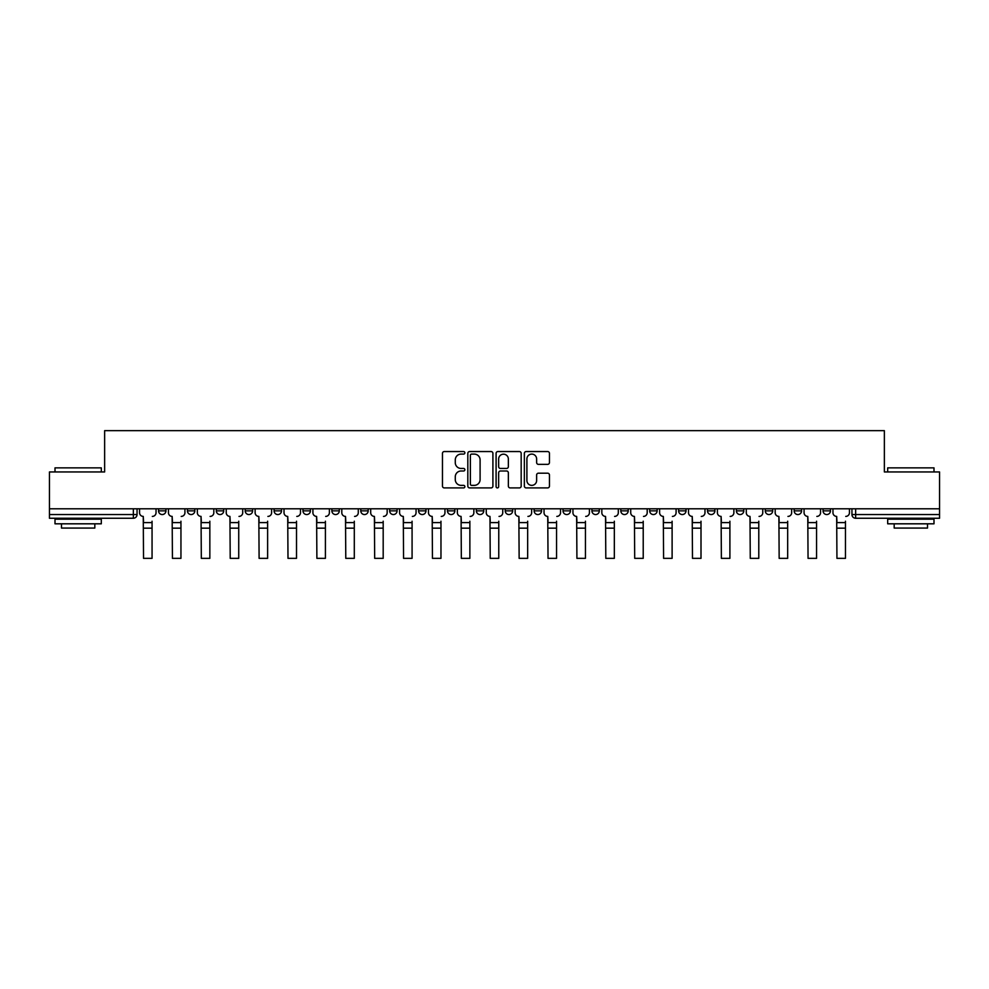 <?xml version="1.0" encoding="UTF-8"?>
<svg xmlns="http://www.w3.org/2000/svg" width="989" height="989" viewBox="0 0 989 989"><rect width="100%" height="100%" fill="white"/><g stroke="black" fill="none" stroke-linecap="round" stroke-linejoin="round"><path stroke-width="1.48" d="M464.867 452.826A1.273 1.273 0 0 0 463.594 451.553L444.284 451.553A1.817 1.817 0 0 0 442.466 453.37L442.466 486.094A1.817 1.817 0 0 0 444.284 487.911L463.594 487.911A1.273 1.273 0 0 0 464.867 486.637A1.273 1.273 0 0 0 463.594 485.364L461.097 485.364A5.823 5.823 0 0 1 455.274 479.541L455.274 476.822A5.823 5.823 0 0 1 461.097 470.999L463.594 470.999A1.273 1.273 0 0 0 464.867 469.726A1.273 1.273 0 0 0 463.594 468.452L461.097 468.452A5.823 5.823 0 0 1 455.274 462.642L455.274 459.91A5.823 5.823 0 0 1 461.097 454.099L463.594 454.099A1.273 1.273 0 0 0 464.867 452.826M765.276 510.843L765.276 508.803L765.276 510.843A3.709 3.709 0 0 0 768.972 514.552A3.709 3.709 0 0 1 765.276 510.843L772.681 510.843A3.709 3.709 0 0 1 768.972 514.552M736.385 510.843L736.385 508.803L736.385 510.843A3.709 3.709 0 0 0 740.081 514.552A3.709 3.709 0 0 1 736.385 510.843L743.79 510.843A3.709 3.709 0 0 1 740.081 514.552M649.699 508.803L649.699 510.843L657.116 510.843A3.709 3.709 0 0 1 653.408 514.552A3.709 3.709 0 0 1 649.699 510.843L649.699 508.803M620.808 508.803L620.808 510.843L628.213 510.843A3.709 3.709 0 0 1 624.516 514.552A3.709 3.709 0 0 1 620.808 510.843L620.808 508.803M476.352 508.803L476.352 510.843L483.757 510.843A3.709 3.709 0 0 1 480.048 514.552A3.709 3.709 0 0 1 476.352 510.843L476.352 508.803M418.57 508.803L418.57 510.843L425.975 510.843A3.709 3.709 0 0 1 422.266 514.552A3.709 3.709 0 0 1 418.57 510.843L418.57 508.803M389.678 508.803L389.678 510.843L397.084 510.843A3.709 3.709 0 0 1 393.375 514.552A3.709 3.709 0 0 1 389.678 510.843L389.678 508.803M360.787 508.803L360.787 510.843L368.192 510.843A3.709 3.709 0 0 1 364.484 514.552A3.709 3.709 0 0 1 360.787 510.843L360.787 508.803M331.884 508.803L331.884 510.843L339.301 510.843A3.709 3.709 0 0 1 335.592 514.552A3.709 3.709 0 0 1 331.884 510.843L331.884 508.803M302.993 508.803L302.993 510.843L310.41 510.843A3.709 3.709 0 0 1 306.701 514.552A3.709 3.709 0 0 1 302.993 510.843L302.993 508.803M274.101 510.843L274.101 508.803L274.101 510.843A3.709 3.709 0 0 0 277.81 514.552A3.709 3.709 0 0 1 274.101 510.843L281.519 510.843A3.709 3.709 0 0 1 277.81 514.552A3.709 3.709 0 0 0 281.519 510.843A3.709 3.709 0 0 1 277.81 514.552M245.21 510.843L245.21 508.803L245.21 510.843A3.709 3.709 0 0 0 248.919 514.552A3.709 3.709 0 0 1 245.21 510.843L252.615 510.843A3.709 3.709 0 0 1 248.919 514.552M216.319 510.843L216.319 508.803L216.319 510.843A3.709 3.709 0 0 0 220.028 514.552A3.709 3.709 0 0 1 216.319 510.843L223.724 510.843A3.709 3.709 0 0 1 220.028 514.552M547.634 464.36A1.817 1.817 0 0 0 549.451 462.543L549.451 453.37A1.817 1.817 0 0 0 547.634 451.553L526.173 451.553A1.817 1.817 0 0 0 524.355 453.37L524.355 486.094A1.817 1.817 0 0 0 526.173 487.911L547.634 487.911A1.817 1.817 0 0 0 549.451 486.094L549.451 475.004A1.817 1.817 0 0 0 547.634 473.187L538.449 473.187A1.817 1.817 0 0 0 536.631 475.004L536.631 480.506A4.858 4.858 0 0 1 531.773 485.364A4.858 4.858 0 0 1 526.902 480.506L526.902 458.958A4.858 4.858 0 0 1 531.773 454.099A4.858 4.858 0 0 1 536.631 458.958L536.631 462.543A1.817 1.817 0 0 0 538.449 464.36L547.634 464.36M49.45 508.803L49.45 471.951L104.636 471.951L104.636 430.648L884.364 430.648L884.364 471.951L939.55 471.951L939.55 508.803L49.45 508.803L49.45 514.552L137.051 514.552L137.051 508.803M492.905 453.37A1.817 1.817 0 0 0 491.088 451.553L469.639 451.553A1.817 1.817 0 0 0 467.822 453.37L467.822 486.094A1.817 1.817 0 0 0 469.639 487.911L491.088 487.911A1.817 1.817 0 0 0 492.905 486.094L492.905 453.37M497.912 451.553L519.361 451.553A1.817 1.817 0 0 1 521.178 453.37L521.178 486.094A1.817 1.817 0 0 1 519.361 487.911L510.176 487.911A1.817 1.817 0 0 1 508.358 486.094L508.358 472.816A1.817 1.817 0 0 0 506.541 470.999L500.459 470.999A1.817 1.817 0 0 0 498.641 472.816L498.641 486.637A1.273 1.273 0 0 1 497.368 487.911A1.273 1.273 0 0 1 496.095 486.637L496.095 453.37A1.817 1.817 0 0 1 497.912 451.553M851.949 508.803L851.949 514.552L939.55 514.552L939.55 518.248L855.646 518.248A3.709 3.709 0 0 1 851.949 514.552M939.55 508.803L939.55 514.552M133.354 508.803L133.354 518.248A3.709 3.709 0 0 0 137.051 514.552A3.709 3.709 0 0 1 133.354 518.248L49.45 518.248L49.45 514.552M830.463 508.803L830.463 510.843A3.709 3.709 0 0 1 826.755 514.552A3.709 3.709 0 0 1 823.058 510.843L830.463 510.843L830.463 508.803M823.058 508.803L823.058 510.843M801.572 508.803L801.572 510.843A3.709 3.709 0 0 1 797.863 514.552A3.709 3.709 0 0 1 794.167 510.843L801.572 510.843M794.167 508.803L794.167 510.843M772.681 508.803L772.681 510.843L772.681 508.803M743.79 508.803L743.79 510.843L743.79 508.803M714.899 508.803L714.899 510.843A3.709 3.709 0 0 1 711.19 514.552A3.709 3.709 0 0 1 707.481 510.843L714.899 510.843L714.899 508.803M707.481 508.803L707.481 510.843M686.007 508.803L686.007 510.843A3.709 3.709 0 0 1 682.299 514.552A3.709 3.709 0 0 1 678.59 510.843L686.007 510.843A3.709 3.709 0 0 1 682.299 514.552A3.709 3.709 0 0 0 686.007 510.843M678.59 508.803L678.59 510.843M657.116 508.803L657.116 510.843M628.213 508.803L628.213 510.843M599.322 508.803L599.322 510.843A3.709 3.709 0 0 1 595.625 514.552A3.709 3.709 0 0 1 591.917 510.843A3.709 3.709 0 0 0 595.625 514.552M591.917 508.803L591.917 510.843L599.322 510.843M570.43 508.803L570.43 510.843A3.709 3.709 0 0 1 566.734 514.552A3.709 3.709 0 0 1 563.025 510.843L570.43 510.843A3.709 3.709 0 0 1 566.734 514.552A3.709 3.709 0 0 0 570.43 510.843M563.025 508.803L563.025 510.843M541.539 508.803L541.539 510.843A3.709 3.709 0 0 1 537.843 514.552A3.709 3.709 0 0 1 534.134 510.843A3.709 3.709 0 0 0 537.843 514.552M534.134 508.803L534.134 510.843L541.539 510.843M512.648 508.803L512.648 510.843A3.709 3.709 0 0 1 508.952 514.552A3.709 3.709 0 0 1 505.243 510.843L512.648 510.843M505.243 508.803L505.243 510.843M483.757 508.803L483.757 510.843M454.866 508.803L454.866 510.843A3.709 3.709 0 0 1 451.157 514.552A3.709 3.709 0 0 1 447.461 510.843L454.866 510.843M447.461 508.803L447.461 510.843M425.975 508.803L425.975 510.843M397.084 508.803L397.084 510.843M368.192 508.803L368.192 510.843L368.192 508.803M339.301 508.803L339.301 510.843A3.709 3.709 0 0 1 335.592 514.552A3.709 3.709 0 0 0 339.301 510.843M310.41 508.803L310.41 510.843A3.709 3.709 0 0 1 306.701 514.552A3.709 3.709 0 0 0 310.41 510.843L310.41 508.803M281.519 508.803L281.519 510.843M252.615 508.803L252.615 510.843L252.615 508.803M223.724 508.803L223.724 510.843L223.724 508.803M187.428 508.803L187.428 510.843L194.833 510.843L194.833 508.803L194.833 510.843A3.709 3.709 0 0 1 191.137 514.552A3.709 3.709 0 0 1 187.428 510.843A3.709 3.709 0 0 0 191.137 514.552A3.709 3.709 0 0 0 194.833 510.843A3.709 3.709 0 0 1 191.137 514.552M158.537 508.803L158.537 510.843L165.942 510.843L165.942 508.803L165.942 510.843A3.709 3.709 0 0 1 162.245 514.552A3.709 3.709 0 0 1 158.537 510.843A3.709 3.709 0 0 0 162.245 514.552A3.709 3.709 0 0 0 165.942 510.843A3.709 3.709 0 0 1 162.245 514.552M471.642 454.099A1.273 1.273 0 0 0 470.368 455.373L470.368 484.091A1.273 1.273 0 0 0 471.642 485.364L474.275 485.364A5.823 5.823 0 0 0 480.098 479.541L480.098 459.91A5.823 5.823 0 0 0 474.275 454.099L471.642 454.099M508.358 459.044A4.858 4.858 0 0 0 503.5 454.186A4.858 4.858 0 0 0 498.641 459.044L498.641 466.635A1.817 1.817 0 0 0 500.459 468.452L506.541 468.452A1.817 1.817 0 0 0 508.358 466.635L508.358 459.044M152.059 528.163L143.529 528.163M139.548 512.698L139.548 508.803L139.548 512.698A3.709 3.709 0 0 0 143.257 516.406L143.529 521.215M143.257 516.406L143.529 558.352L152.059 558.352L152.059 521.215M156.039 512.698L156.039 508.803L156.039 512.698A3.709 3.709 0 0 1 152.331 516.406M152.059 558.352L143.529 558.352M180.95 528.163L172.432 528.163M168.439 512.698L168.439 508.803L168.439 512.698A3.709 3.709 0 0 0 172.148 516.406L172.432 521.215M172.148 516.406L172.432 558.352L180.95 558.352L180.95 521.215M184.931 512.698L184.931 508.803L184.931 512.698A3.709 3.709 0 0 1 181.222 516.406M209.841 528.163L201.323 528.163M197.343 512.698L197.343 508.803L197.343 512.698A3.709 3.709 0 0 0 201.039 516.406L201.323 521.215M201.039 516.406L201.323 558.352L209.841 558.352L209.841 521.215M213.822 512.698L213.822 508.803L213.822 512.698A3.709 3.709 0 0 1 210.113 516.406M180.95 558.352L172.432 558.352M209.841 558.352L201.323 558.352M55.001 467.871L101.311 467.871L55.001 467.871L55.001 471.951M101.311 523.811L55.001 523.811L55.001 519.176L101.311 519.176L101.311 523.811M94.82 523.811L94.82 528.064L61.491 528.064L61.491 523.811M887.689 467.871L933.999 467.871L887.689 467.871L887.689 471.951M933.999 523.811L887.689 523.811L887.689 519.176L933.999 519.176L933.999 523.811M927.509 523.811L927.509 528.064L894.18 528.064L894.18 523.811M238.732 528.163L230.214 528.163M226.234 512.698L226.234 508.803L226.234 512.698A3.709 3.709 0 0 0 229.93 516.406L230.214 521.215M229.93 516.406L230.214 558.352L238.732 558.352L238.732 521.215M242.713 512.698L242.713 508.803L242.713 512.698A3.709 3.709 0 0 1 239.004 516.406M267.623 528.163L259.106 528.163M255.125 512.698L255.125 508.803L255.125 512.698A3.709 3.709 0 0 0 258.821 516.406L259.106 521.215M258.821 516.406L259.106 558.352L267.623 558.352L267.623 521.215M271.604 512.698L271.604 508.803L271.604 512.698A3.709 3.709 0 0 1 267.895 516.406M296.515 528.163L287.997 528.163M284.016 512.698L284.016 508.803L284.016 512.698A3.709 3.709 0 0 0 287.712 516.406L287.997 521.215M287.712 516.406L287.997 558.352L296.515 558.352L296.515 521.215M300.495 512.698L300.495 508.803L300.495 512.698A3.709 3.709 0 0 1 296.787 516.406M238.732 558.352L230.214 558.352M267.623 558.352L259.106 558.352M296.515 558.352L287.997 558.352M325.406 528.163L316.888 528.163M312.907 512.698L312.907 508.803L312.907 512.698A3.709 3.709 0 0 0 316.604 516.406L316.888 521.215M316.604 516.406L316.888 558.352L325.406 558.352L325.406 521.215M329.386 512.698L329.386 508.803L329.386 512.698A3.709 3.709 0 0 1 325.69 516.406M325.406 558.352L316.888 558.352M354.297 528.163L345.779 528.163M341.798 512.698L341.798 508.803L341.798 512.698A3.709 3.709 0 0 0 345.507 516.406L345.779 521.215M345.507 516.406L345.779 558.352L354.297 558.352L354.297 521.215M358.278 512.698L358.278 508.803L358.278 512.698A3.709 3.709 0 0 1 354.581 516.406M354.297 558.352L345.779 558.352M383.188 528.163L374.67 528.163M370.69 512.698L370.69 508.803L370.69 512.698A3.709 3.709 0 0 0 374.398 516.406L374.67 521.215M374.398 516.406L374.67 558.352L383.188 558.352L383.188 521.215M387.169 512.698L387.169 508.803L387.169 512.698A3.709 3.709 0 0 1 383.472 516.406M383.188 558.352L374.67 558.352M412.079 528.163L403.561 528.163M399.581 512.698L399.581 508.803L399.581 512.698A3.709 3.709 0 0 0 403.289 516.406L403.561 521.215M403.289 516.406L403.561 558.352L412.079 558.352L412.079 521.215M416.06 512.698L416.06 508.803L416.06 512.698A3.709 3.709 0 0 1 412.364 516.406M412.079 558.352L403.561 558.352M440.97 528.163L432.453 528.163M428.472 512.698L428.472 508.803L428.472 512.698A3.709 3.709 0 0 0 432.181 516.406L432.453 521.215M432.181 516.406L432.453 558.352L440.97 558.352L440.97 521.215M444.963 512.698L444.963 508.803L444.963 512.698A3.709 3.709 0 0 1 441.255 516.406M440.97 558.352L432.453 558.352M469.862 528.163L461.344 528.163M457.363 512.698L457.363 508.803L457.363 512.698A3.709 3.709 0 0 0 461.072 516.406L461.344 521.215M461.072 516.406L461.344 558.352L469.862 558.352L469.862 521.215M473.855 512.698L473.855 508.803L473.855 512.698A3.709 3.709 0 0 1 470.146 516.406M469.862 558.352L461.344 558.352M498.765 528.163L490.235 528.163M486.254 512.698L486.254 508.803L486.254 512.698A3.709 3.709 0 0 0 489.963 516.406L490.235 521.215M489.963 516.406L490.235 558.352L498.765 558.352L498.765 521.215M502.746 512.698L502.746 508.803L502.746 512.698A3.709 3.709 0 0 1 499.037 516.406M498.765 558.352L490.235 558.352M527.656 528.163L519.138 528.163M515.145 512.698L515.145 508.803L515.145 512.698A3.709 3.709 0 0 0 518.854 516.406L519.138 521.215M518.854 516.406L519.138 558.352L527.656 558.352L527.656 521.215M531.637 512.698L531.637 508.803L531.637 512.698A3.709 3.709 0 0 1 527.928 516.406M527.656 558.352L519.138 558.352M556.547 528.163L548.03 528.163M544.037 512.698L544.037 508.803L544.037 512.698A3.709 3.709 0 0 0 547.745 516.406L548.03 521.215M547.745 516.406L548.03 558.352L556.547 558.352L556.547 521.215M560.528 512.698L560.528 508.803L560.528 512.698A3.709 3.709 0 0 1 556.819 516.406M556.547 558.352L548.03 558.352M585.439 528.163L576.921 528.163M572.94 512.698L572.94 508.803L572.94 512.698A3.709 3.709 0 0 0 576.636 516.406L576.921 521.215M576.636 516.406L576.921 558.352L585.439 558.352L585.439 521.215M589.419 512.698L589.419 508.803L589.419 512.698A3.709 3.709 0 0 1 585.711 516.406M585.439 558.352L576.921 558.352M614.33 528.163L605.812 528.163M601.831 512.698L601.831 508.803L601.831 512.698A3.709 3.709 0 0 0 605.528 516.406L605.812 521.215M605.528 516.406L605.812 558.352L614.33 558.352L614.33 521.215M618.31 512.698L618.31 508.803L618.31 512.698A3.709 3.709 0 0 1 614.602 516.406M614.33 558.352L605.812 558.352M643.221 528.163L634.703 528.163M630.722 512.698L630.722 508.803L630.722 512.698A3.709 3.709 0 0 0 634.419 516.406L634.703 521.215M634.419 516.406L634.703 558.352L643.221 558.352L643.221 521.215M647.202 512.698L647.202 508.803L647.202 512.698A3.709 3.709 0 0 1 643.493 516.406M643.221 558.352L634.703 558.352M672.112 528.163L663.594 528.163M659.614 512.698L659.614 508.803L659.614 512.698A3.709 3.709 0 0 0 663.31 516.406L663.594 521.215M663.31 516.406L663.594 558.352L672.112 558.352L672.112 521.215M676.093 512.698L676.093 508.803L676.093 512.698A3.709 3.709 0 0 1 672.396 516.406M672.112 558.352L663.594 558.352M701.003 528.163L692.485 528.163M688.505 512.698L688.505 508.803L688.505 512.698A3.709 3.709 0 0 0 692.213 516.406L692.485 521.215M692.213 516.406L692.485 558.352L701.003 558.352L701.003 521.215M704.984 512.698L704.984 508.803L704.984 512.698A3.709 3.709 0 0 1 701.288 516.406M701.003 558.352L692.485 558.352M729.894 528.163L721.377 528.163M717.396 512.698L717.396 508.803L717.396 512.698A3.709 3.709 0 0 0 721.105 516.406L721.377 521.215M721.105 516.406L721.377 558.352L729.894 558.352L729.894 521.215M733.875 512.698L733.875 508.803L733.875 512.698A3.709 3.709 0 0 1 730.179 516.406M729.894 558.352L721.377 558.352M758.786 528.163L750.268 528.163M746.287 512.698L746.287 508.803L746.287 512.698A3.709 3.709 0 0 0 749.996 516.406L750.268 521.215M749.996 516.406L750.268 558.352L758.786 558.352L758.786 521.215M762.766 512.698L762.766 508.803L762.766 512.698A3.709 3.709 0 0 1 759.07 516.406M758.786 558.352L750.268 558.352M787.677 528.163L779.159 528.163M775.178 512.698L775.178 508.803L775.178 512.698A3.709 3.709 0 0 0 778.887 516.406L779.159 521.215M778.887 516.406L779.159 558.352L787.677 558.352L787.677 521.215M791.657 512.698L791.657 508.803L791.657 512.698A3.709 3.709 0 0 1 787.961 516.406M787.677 558.352L779.159 558.352M816.568 528.163L808.05 528.163M804.069 512.698L804.069 508.803L804.069 512.698A3.709 3.709 0 0 0 807.778 516.406L808.05 521.215M807.778 516.406L808.05 558.352L816.568 558.352L816.568 521.215M820.561 512.698L820.561 508.803L820.561 512.698A3.709 3.709 0 0 1 816.852 516.406M816.568 558.352L808.05 558.352M845.471 528.163L836.941 528.163M832.961 512.698L832.961 508.803L832.961 512.698A3.709 3.709 0 0 0 836.669 516.406L836.941 521.215M836.669 516.406L836.941 558.352L845.471 558.352L845.471 521.215M849.452 512.698L849.452 508.803L849.452 512.698A3.709 3.709 0 0 1 845.743 516.406M845.471 558.352L836.941 558.352M855.646 508.803L855.646 518.248M152.059 522.6L143.529 522.6M180.95 522.6L172.432 522.6M209.841 522.6L201.323 522.6M238.732 522.6L230.214 522.6M267.623 522.6L259.106 522.6M296.515 522.6L287.997 522.6M325.406 522.6L316.888 522.6M354.297 522.6L345.779 522.6M383.188 522.6L374.67 522.6M412.079 522.6L403.561 522.6M440.97 522.6L432.453 522.6M469.862 522.6L461.344 522.6M498.765 522.6L490.235 522.6M527.656 522.6L519.138 522.6M556.547 522.6L548.03 522.6M585.439 522.6L576.921 522.6M614.33 522.6L605.812 522.6M643.221 522.6L634.703 522.6M672.112 522.6L663.594 522.6M701.003 522.6L692.485 522.6M729.894 522.6L721.377 522.6M758.786 522.6L750.268 522.6M787.677 522.6L779.159 522.6M816.568 522.6L808.05 522.6M845.471 522.6L836.941 522.6M101.311 471.951L101.311 467.871M90.753 519.176L90.753 518.248M65.558 519.176L65.558 518.248M933.999 471.951L933.999 467.871M923.442 519.176L923.442 518.248M898.247 519.176L898.247 518.248"/></g></svg>

